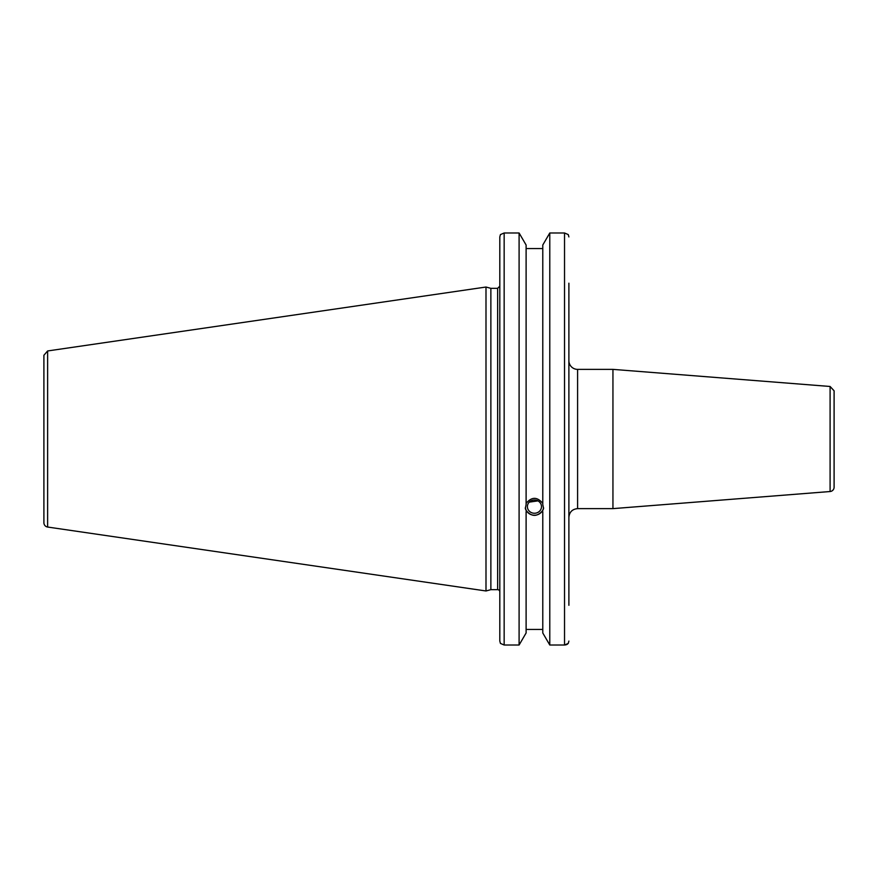 <?xml version="1.0" encoding="UTF-8"?>
<svg xmlns="http://www.w3.org/2000/svg" width="878" height="878" viewBox="0 0 878 878"><rect width="100%" height="100%" fill="white"/><g stroke="black" fill="none" stroke-linecap="round" stroke-linejoin="round"><path stroke-width="1.32" d="M830.094 491.526A4.346 4.346 0 0 0 834.1 487.191L834.1 390.809L830.094 386.474L830.094 491.526L612.943 508.625L612.943 369.375L830.094 386.474M568.889 517.329C569.405 512.039 572.302 509.141 577.592 508.625L577.592 369.375A8.703 8.703 0 0 1 568.889 360.671M568.889 605.304L568.889 283.199M568.889 285.372L568.889 423.953M568.889 454.047L568.889 603.131M529.269 502.128L537.94 500.877M527.393 506.628A7.057 6.629 0 0 1 534.439 499.999A7.057 6.629 0 0 1 541.496 506.628A7.057 6.629 0 0 1 534.439 513.257A7.057 6.629 0 0 1 527.393 506.628M568.264 234.58L568.889 236.917L568.264 234.58L564.532 232.988L549.782 232.988L542.78 245.017L542.78 504.554L543.581 508.56L542.78 510.436C537.215 516.999 531.662 516.999 526.109 510.436L525.307 508.56L526.109 504.554L526.109 245.017L519.096 232.988L519.096 645.012L504.159 645.012L504.159 232.988L500.438 234.58L499.812 236.917L499.812 641.083L500.438 643.42L504.159 645.012M526.109 503.39C531.662 496.685 537.215 496.685 542.78 503.39M525.362 507.583A9.142 8.582 180 0 0 534.439 515.221A9.142 8.582 180 0 0 543.526 507.583M526.109 511.6L526.109 632.983L519.096 645.012M542.78 248.551L526.109 248.551M497.639 589.665L490.868 589.665L490.868 288.335L497.639 288.335L497.639 589.665A2.173 2.173 0 0 1 499.812 591.838M568.264 643.42L568.889 641.083L568.264 643.42L564.532 645.012L549.782 645.012L542.78 632.983L542.78 511.6M567.561 644.079L566.749 644.551M566.112 644.781L564.62 645.012M504.159 232.988L519.096 232.988M43.9 376.827L43.9 355.261L47.621 350.959L47.621 527.041A4.346 4.346 0 0 1 43.9 522.739L43.9 501.173M43.9 355.261L43.9 522.739M47.621 350.959L485.995 287.029L485.995 590.971L47.621 527.041M526.109 629.449L542.78 629.449M549.782 232.988L549.782 645.012M564.532 232.988L564.532 645.012M577.592 508.625L612.943 508.625M577.592 369.375L612.943 369.375M497.639 288.335L499.812 286.162M490.868 288.335L485.995 287.029M490.868 589.665L485.995 590.971"/></g></svg>

